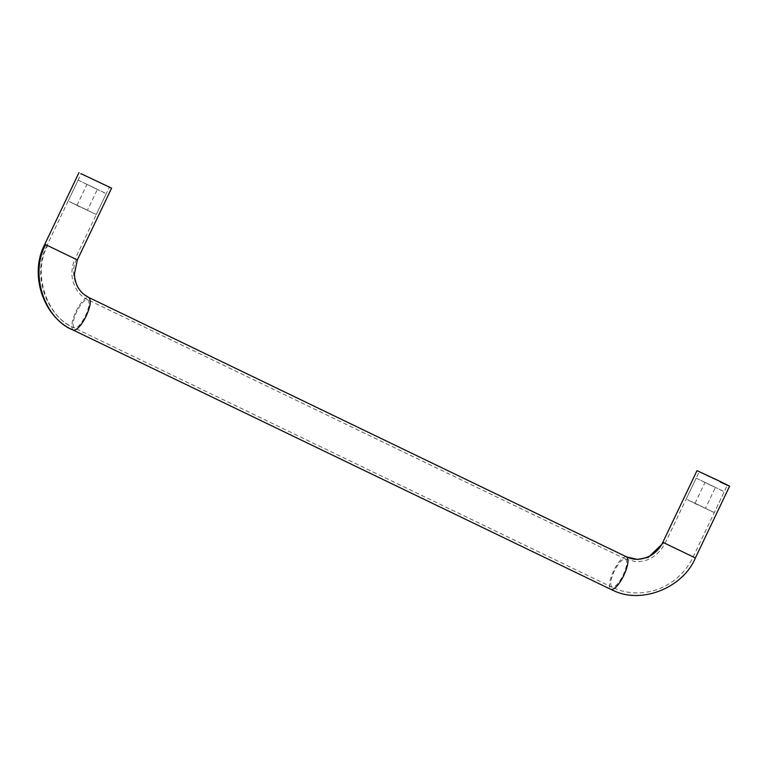 <?xml version="1.0" encoding="UTF-8"?>
<svg xmlns="http://www.w3.org/2000/svg" width="768" height="768" viewBox="0 0 768 768"><rect width="100%" height="100%" fill="white"/><g stroke="black" fill="none" stroke-linecap="round" stroke-linejoin="round"><path stroke-width="0.58" stroke-dasharray="3.84 2.88" d="M79.219 180.634L78.096 180.182L68.141 201.043L77.75 205.834L96.307 214.474L106.253 193.613L79.219 180.634L105.13 193.171M93.83 187.613L86.957 184.416L77.011 205.267L87.437 210.25L97.382 189.389L93.83 187.613M87.37 184.579L96.97 189.226M95.184 214.022L69.264 201.494M87.024 210.077L77.424 205.44M109.68 187.123L78.989 172.608M82.848 174.557L107.722 186.211L81.197 173.664L47.002 245.366L74.429 258.518L47.731 245.645C32.016 272.419 46.646 317.654 74.333 327.898C77.232 328.282 80.822 324.518 85.104 316.598C89.203 307.67 90.086 302.045 87.763 299.741C84.864 299.357 81.274 303.12 76.982 311.04C72.893 319.968 72.01 325.594 74.333 327.898L612.01 587.203C614.909 587.587 618.499 583.814 622.79 575.894L623.203 575.04C626.966 566.429 627.715 561.101 625.44 559.046C622.541 558.662 618.95 562.426 614.669 570.346C610.57 579.274 609.686 584.89 612.01 587.203M107.722 186.211L109.363 187.094L75.158 258.797L74.429 258.518M726.269 484.522L700.339 472.339L727.382 485.146L693.187 556.848C689.338 565.018 683.76 572.237 676.435 578.506C669.514 584.294 661.68 588.403 652.944 590.832C639.235 594.288 626.352 593.424 614.275 588.23L611.952 587.174M625.44 559.046L635.818 561.706C648.25 561.984 657.984 555.888 665.03 543.408L699.226 471.715L700.339 472.339M706.426 474.912C693.571 468.96 694.138 469.392 708.125 476.208L729.6 486.202M697.238 478.685L696.115 478.234L686.17 499.094L695.77 503.885L714.326 512.525L724.272 491.664L697.238 478.685L723.149 491.213M711.85 485.664L704.976 482.458L695.03 503.318L705.466 508.291L715.411 487.44L711.85 485.664M705.398 482.63L714.998 487.267M713.203 512.074L687.293 499.536M705.043 508.128L695.443 503.482M77.376 259.853L45.629 244.627M625.507 559.066L87.763 299.741M73.277 330.115C70.646 327.734 71.51 321.562 75.869 311.597L76.349 310.608C81.312 301.44 85.469 297.082 88.819 297.523C76.157 292.675 69.283 272.774 76.531 259.526M626.63 556.886L626.496 556.829C623.146 556.387 618.989 560.746 614.026 569.904L613.546 570.902C609.187 580.867 608.323 587.04 610.954 589.411M665.76 543.686L692.458 556.57L666.144 544.032M663.658 542.678L695.405 557.904M47.002 245.366C31.68 273.178 45.302 315.926 74.266 327.869M87.821 299.77C83.51 297.946 74.899 291.994 72.24 277.978C71.357 271.018 72.326 264.624 75.158 258.797"/><path stroke-width="1.15" d="M80.89 173.645L111.581 188.15L77.376 259.853L74.362 274.234C75.082 283.296 78.413 290.112 84.326 294.691L88.819 297.523C91.507 300.192 90.48 306.701 85.747 317.03C80.784 326.198 76.627 330.557 73.277 330.115C44.784 319.21 29.328 274.416 45.629 244.627L76.531 259.526M720.182 481.949C733.037 487.901 732.47 487.469 718.483 480.653L697.008 470.659L662.813 542.352L663.658 542.678L648.307 557.347L637.478 559.421L626.63 556.886M78.989 172.608L44.784 244.31L45.629 244.627M729.6 486.202L695.405 557.904C683.347 587.338 642.058 604.666 613.306 590.486L610.954 589.411C614.304 589.862 618.461 585.504 623.424 576.336C628.166 565.997 629.184 559.498 626.496 556.829L88.886 297.552M694.56 557.578L663.658 542.678M44.784 244.31C28.896 274.224 43.162 317.462 73.2 330.086L610.886 589.382M626.573 556.858L627.542 557.299C635.078 560.611 643.162 559.814 651.792 554.928C656.784 551.587 660.451 547.402 662.813 542.352"/></g></svg>
